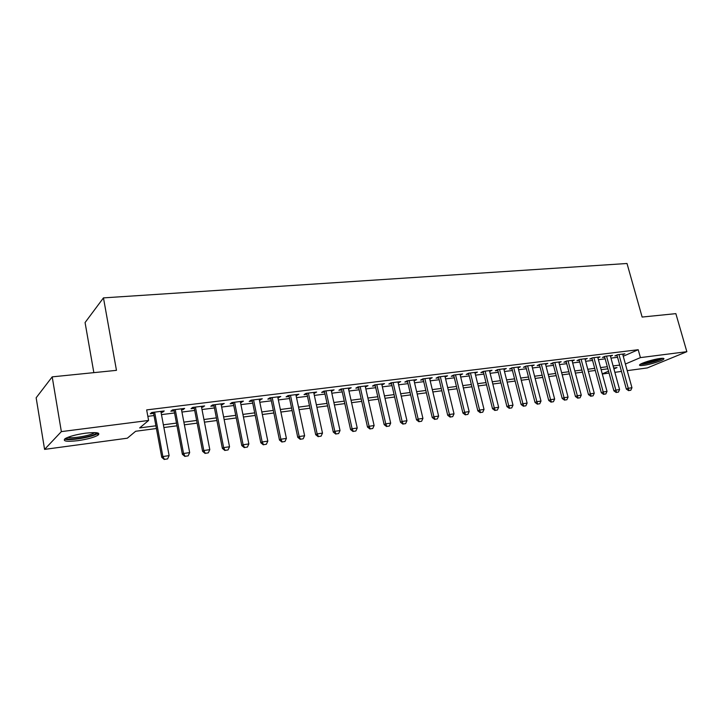 <?xml version="1.0" encoding="UTF-8"?>
<svg xmlns="http://www.w3.org/2000/svg" width="723" height="723" viewBox="0 0 723 723"><rect width="100%" height="100%" fill="white"/><g stroke="black" fill="none" stroke-linecap="round" stroke-linejoin="round"><path stroke-width="1.08" d="M85.531 433.185C96.611 432.02 100.759 432.697 97.967 435.21C93.954 437.46 87.23 439.277 77.795 440.669C66.57 441.907 62.35 441.229 65.124 438.644C69.236 436.376 76.032 434.559 85.531 433.185M660.063 358.481C663.217 358.102 664.464 358.31 663.777 359.105C662.404 360.759 650.058 364.555 643.506 365.359C640.262 365.766 638.996 365.558 639.692 364.744C641.03 363.109 653.502 359.259 660.063 358.481M93.845 372.643L85.07 322.557L103.461 297.885L627.013 263.497L642.132 317.054L675.86 313.637L686.85 351.685L647.293 367.935L627.23 370.646M621.473 371.423L614.866 372.318M609.064 373.095L602.304 374.008M156.412 428.522L135.644 431.269L127.329 438.201L44.582 449.381L61.356 431.613L148.604 420.461L139.666 427.917L155.906 425.793M61.356 431.613L52.201 376.864L36.15 397.786L44.582 449.381M161.066 412.426L162.666 412.227L164.211 410.953L151.758 412.499L150.257 413.773L153.61 413.357M181.536 409.878L183.009 409.697L184.618 408.423L172.426 409.932L170.854 411.206L174.153 410.8M201.59 407.383L204.627 405.937L192.67 407.42L191.026 408.694L194.279 408.287M221.238 404.934L224.229 403.506L212.508 404.961L210.809 406.236L214.008 405.838M240.506 402.53L243.443 401.129L231.956 402.548L230.194 403.814L233.339 403.425M259.394 400.181L262.277 398.789L251.026 400.19L249.2 401.446L252.3 401.066M277.921 397.876L280.759 396.502L269.715 397.867L267.835 399.132L270.89 398.744M296.087 395.608L298.879 394.252L288.043 395.598L286.109 396.855L289.128 396.475M313.909 393.384L316.647 392.047L306.028 393.366L304.049 394.613L307.013 394.252M331.387 391.206L334.089 389.887L323.669 391.179L321.636 392.426L324.564 392.065M348.549 389.073L351.206 387.763L340.976 389.028L338.897 390.275L341.78 389.914M365.395 386.977L368.007 385.675L357.966 386.922L355.843 388.161L358.689 387.808M381.925 384.916L384.5 383.633L374.641 384.853L372.481 386.091L375.282 385.739M398.156 382.892L400.696 381.617L391.016 382.819L388.811 384.058L391.568 383.714M414.098 380.904L416.593 379.647L407.085 380.831L404.844 382.06L407.573 381.717M429.751 378.96L432.209 377.713L422.874 378.87L420.596 380.099L423.289 379.765M445.133 377.045L447.555 375.806L438.382 376.945L436.068 378.174L438.725 377.84M460.244 375.156L462.63 373.936L453.619 375.056L451.269 376.276L453.89 375.951M475.083 373.294L477.442 372.101L468.585 373.204L466.208 374.415L468.793 374.089M489.67 371.459L492.002 370.293L483.298 371.378L480.885 372.589L483.434 372.273M504.012 369.652L506.308 368.522L497.749 369.58L495.318 370.791L497.831 370.474M518.102 367.871L520.379 366.778L511.965 367.817L509.498 369.019L511.983 368.712M531.965 366.127L534.207 365.061L525.937 366.082L523.443 367.284L525.892 366.977M545.594 364.419L547.808 363.371L539.674 364.383L537.162 365.576L539.575 365.278M558.996 362.729L561.184 361.717L553.185 362.702L550.646 363.895L553.032 363.597M572.182 361.075L574.342 360.081L566.48 361.057L563.913 362.241L566.272 361.952M585.151 359.448L587.293 358.472L579.548 359.439L576.963 360.614L579.295 360.325M597.912 357.849L600.027 356.9L592.408 357.84L589.805 359.015L592.101 358.735M610.465 356.267L612.562 355.345L605.061 356.276L602.44 357.442L604.708 357.162M623.244 356.249L638.201 349.715L146.661 409.905L148.604 420.461M147.844 416.331L154.017 415.562M161.473 414.622L174.559 412.978M181.943 412.047L194.695 410.447M202.006 409.525L214.424 407.962M221.663 407.058L233.764 405.531M240.931 404.636L252.725 403.154M259.828 402.259L271.324 400.813M278.346 399.927L289.562 398.527M296.52 397.65L307.447 396.276M314.342 395.409L324.998 394.071M331.83 393.213L342.223 391.902M348.992 391.053L359.132 389.778M365.838 388.938L375.725 387.691M382.368 386.859L392.02 385.639M398.599 384.817L408.016 383.633M414.541 382.81L423.732 381.654M430.203 380.84L439.168 379.72M445.585 378.906L454.342 377.813M460.696 377.008L469.245 375.933M475.544 375.147L483.886 374.098M490.14 373.312L498.283 372.291M504.482 371.505L512.435 370.51M518.581 369.733L526.353 368.757M532.444 367.989L540.036 367.04M546.082 366.281L553.493 365.35M559.485 364.591L566.733 363.687M572.679 362.937L579.756 362.042M585.648 361.301L592.562 360.434M598.418 359.702L605.169 358.852M610.971 358.12L617.578 357.289M622.828 354.722L624.889 353.809L617.514 354.731L614.866 355.897L617.117 355.617M52.201 376.864L116.466 370.348L103.461 297.885M638.201 349.715L640.415 357.614L686.85 351.685M625.395 364.021L640.415 357.614M163.371 424.808L176.475 423.1M183.868 422.133L196.629 420.461M203.94 419.503L216.376 417.876M223.615 416.927L235.734 415.336M242.901 414.406L254.704 412.86M261.807 411.929L273.312 410.42M280.352 409.498L291.568 408.034M298.536 407.121L309.471 405.693M316.367 404.79L327.031 403.389M333.863 402.494L344.265 401.138M351.044 400.244L361.184 398.924M367.89 398.039L377.786 396.746M384.437 395.879L394.089 394.613M400.678 393.746L410.104 392.517M416.629 391.658L425.82 390.456M432.3 389.616L441.265 388.441M447.682 387.6L456.439 386.453M462.801 385.621L471.351 384.5M477.659 383.678L486.001 382.584M492.255 381.762L500.406 380.696M506.597 379.882L514.559 378.843M520.705 378.039L528.486 377.026M534.577 376.222L542.169 375.228M548.215 374.442L555.625 373.466M561.617 372.688L568.865 371.739M574.812 370.953L581.898 370.031M587.79 369.263L594.704 368.35M600.56 367.591L607.32 366.706M613.122 365.946L619.728 365.079M613.926 368.902L617.017 367.591L613.691 368.034M607.889 368.802L601.129 369.688M595.282 370.465L588.359 371.378M582.467 372.164L575.381 373.095M569.435 373.881L562.196 374.839M556.195 375.635L548.784 376.62M542.738 377.415L535.147 378.418M529.046 379.223L521.274 380.253M515.128 381.066L507.166 382.124M500.967 382.937L492.815 384.021M486.57 384.844L478.219 385.946M471.911 386.787L463.362 387.917M456.999 388.757L448.242 389.914M441.825 390.763L432.851 391.947M426.38 392.806L417.189 394.026M410.655 394.885L401.238 396.132M394.641 397.008L384.988 398.283M378.337 399.159L368.441 400.47M361.735 401.364L351.586 402.702M344.817 403.597L334.415 404.97M327.573 405.874L316.909 407.293M310.004 408.206L299.069 409.652M292.101 410.574L280.886 412.056M273.845 412.987L262.341 414.505M255.237 415.445L243.425 417.008M236.258 417.957L224.139 419.557M216.891 420.515L204.464 422.16M197.144 423.136L184.374 424.817M176.99 425.802L163.877 427.528M602.268 373.881L608.54 371.197M460.045 374.261L460.262 375.156M445.007 376.123L445.223 377.026M429.697 378.021L429.914 378.933M414.116 379.955L414.333 380.876M398.246 381.925L398.463 382.856M382.096 383.931L382.313 384.871M365.648 385.965L365.865 386.913M348.893 388.043L349.101 389.001M331.821 390.167L332.038 391.134M314.433 392.318L314.641 393.294M296.701 394.523L296.909 395.508M278.635 396.764L278.843 397.758M260.217 399.042L260.425 400.054M241.437 401.373L241.645 402.395M222.277 403.75L222.485 404.781M202.738 406.172L202.946 407.212M182.811 408.649L183.009 409.697M162.467 411.17L162.666 412.227M628.947 390.537L630.79 390.257L628.947 390.537L628.269 388.278L626.326 389.046L616.945 354.984M622.648 354.089L631.956 387.736L628.269 388.278L618.96 354.55M630.79 390.257L631.956 387.736M626.326 389.046L628.63 390.664M661.771 358.31C658.084 360.497 652.254 362.295 644.265 363.705L641.184 363.796M643.316 362.865L644.582 362.729C650.113 361.843 655.065 360.452 659.421 358.572M640.235 364.329L643.226 364.139C651.486 362.729 658.038 360.777 662.864 358.301M96.43 432.716L96.34 432.978C95.328 435.987 71.089 440.614 66.823 438.59L66.127 438.084M67.835 437.325C71.568 438.906 90.42 435.68 94.252 432.842L94.596 432.589M64.672 439.078C69.047 441.12 92.779 437.099 97.569 433.547L98.174 433.086M616.547 392.372L618.418 392.092L616.547 392.372L615.842 390.095L613.908 390.872L604.536 356.511M610.293 355.626L619.584 389.552L615.842 390.095L606.543 356.087M618.418 392.092L619.584 389.552M613.908 390.872L616.222 392.499M603.94 394.243L605.838 393.954L603.94 394.243L603.208 391.947L601.301 392.725L591.92 358.057M597.731 357.18L607.022 391.396L603.208 391.947L593.917 357.65M605.838 393.954L607.022 391.396M601.301 392.725L603.615 394.369M591.125 396.141L593.059 395.852L591.125 396.141L590.375 393.836L588.477 394.604L579.105 359.638M584.961 358.762L594.252 393.267L590.375 393.836L581.093 359.241M593.059 395.852L594.252 393.267M588.477 394.604L590.808 396.267M578.102 398.066L580.063 397.777L578.102 398.066L577.334 395.743L575.445 396.52L566.082 361.238M571.992 360.37L581.265 395.174L577.334 395.743L568.061 360.858M580.063 397.777L581.265 395.174M575.445 396.52L577.785 398.201M564.862 400.036L566.859 399.738L564.862 400.036L564.067 397.695L562.196 398.472L552.842 362.865M558.807 362.006L568.07 397.108L564.067 397.695L554.803 362.503M566.859 399.738L568.07 397.108M562.196 398.472L564.546 400.162M551.396 402.024L553.429 401.726L551.396 402.024L550.583 399.674L548.73 400.452L539.385 364.519M545.395 363.669L554.649 399.078L550.583 399.674L541.328 364.175M553.429 401.726L554.649 399.078M548.73 400.452L551.089 402.16M537.704 404.058L539.774 403.75L537.704 404.058L536.864 401.681L535.029 402.467L525.693 366.2M531.767 365.359L541.003 401.075L536.864 401.681L527.627 365.874M539.774 403.75L541.003 401.075M535.029 402.467L537.397 404.184M523.777 406.118L525.883 405.811L523.777 406.118L522.91 403.732L521.102 404.509L511.776 367.908M517.903 367.085L527.121 403.109L522.91 403.732L513.701 367.6M525.883 405.811L527.121 403.109M521.102 404.509L523.47 406.254M509.616 408.215L511.748 407.899L509.616 408.215L508.721 405.811L506.931 406.597L497.623 369.652M503.804 368.829L513.005 405.178L508.721 405.811L499.53 369.363M511.748 407.899L513.005 405.178M506.931 406.597L509.308 408.35M495.201 410.357L497.379 410.031L495.201 410.357L494.288 407.926L492.517 408.712L483.217 371.414M489.462 370.61L498.644 407.284L494.288 407.926L485.106 371.152M497.379 410.031L498.644 407.284M492.517 408.712L494.903 410.483M480.533 412.526L482.756 412.2L480.533 412.526L479.593 410.086L477.849 410.872L468.567 373.204M474.866 372.417L484.03 409.435L479.593 410.086L470.447 372.969M482.756 412.2L484.03 409.435M477.849 410.872L480.244 412.661M465.612 414.74L467.871 414.406L465.612 414.74L464.645 412.273L462.919 413.059L453.664 375.047M460.027 374.261L469.155 411.613L464.645 412.273L455.517 374.821M467.871 414.406L469.155 411.613M462.919 413.059L465.323 414.866M450.429 416.99L452.725 416.647L450.429 416.99L449.426 414.505L447.727 415.291L438.5 376.936M444.916 376.141L454.026 413.836L449.426 414.505L440.325 376.701M452.725 416.647L454.026 413.836M447.727 415.291L450.14 417.117M434.966 419.277L437.307 418.933L434.966 419.277L433.936 416.773L432.255 417.569L423.063 378.843M429.534 378.048L438.617 416.096L433.936 416.773L424.871 378.626M437.307 418.933L438.617 416.096M432.255 417.569L434.686 419.412M419.223 421.617L421.599 421.265L419.223 421.617L418.165 419.087L416.511 419.882L407.356 380.795M413.881 379.982L422.928 418.391L418.165 419.087L409.128 380.578M421.599 421.265L422.928 418.391M416.511 419.882L418.951 421.744M403.19 423.994L405.612 423.633L403.19 423.994L402.105 421.446L400.479 422.241L391.36 382.783M397.939 381.961L406.95 420.732L402.105 421.446L393.104 382.566M405.612 423.633L406.95 420.732M400.479 422.241L402.919 424.121M386.868 426.407L389.336 426.046L386.868 426.407L385.748 423.85L384.148 424.636L375.065 384.799M381.708 383.976L390.682 423.118L385.748 423.85L376.782 384.591M389.336 426.046L390.682 423.118M384.148 424.636L386.597 426.543M370.239 428.875L372.752 428.504L370.239 428.875L369.082 426.29L367.51 427.085L358.472 386.859M365.178 386.028L374.116 425.549L369.082 426.29L360.153 386.651M372.752 428.504L374.116 425.549M367.51 427.085L369.977 429.001M353.294 431.387L355.852 431.007L353.294 431.387L352.101 428.784L350.565 429.579L341.572 388.956M348.332 388.115L357.225 428.025L352.101 428.784L343.226 388.748M355.852 431.007L357.225 428.025M350.565 429.579L353.032 431.514M336.023 433.945L338.635 433.556L336.023 433.945L334.803 431.315L333.294 432.11L324.347 391.089M331.179 390.248L340.027 430.556L334.803 431.315L325.965 390.89M338.635 433.556L340.027 430.556M333.294 432.11L335.77 434.071M318.427 436.556L321.084 436.159L318.427 436.556L317.162 433.908L315.698 434.704L306.805 393.267M313.692 392.408L322.494 433.122L317.162 433.908L308.387 393.068M321.084 436.159L322.494 433.122M315.698 434.704L318.183 436.683M300.488 439.213L303.199 438.807L300.488 439.213L299.186 436.538L297.759 437.334L288.92 395.49M295.879 394.622L304.618 435.743L299.186 436.538L290.465 395.291M303.199 438.807L304.618 435.743M297.759 437.334L300.244 439.34M282.196 441.925L284.961 441.509L282.196 441.925L280.858 439.232L279.467 440.027L270.682 397.749M277.713 396.873L286.398 438.418L280.858 439.232L272.191 397.56M284.961 441.509L286.398 438.418M279.467 440.027L281.961 442.051M263.543 444.681L266.362 444.265L263.543 444.681L262.169 441.97L260.813 442.765L252.092 400.054M259.186 399.177L267.817 441.138L262.169 441.97L253.565 399.873M266.362 444.265L267.817 441.138M260.813 442.765L263.317 444.817M244.519 447.501L247.402 447.076L244.519 447.501L243.1 444.762L241.789 445.567L233.14 402.404M240.307 401.518L248.857 443.922L243.1 444.762L234.559 402.232M247.402 447.076L248.857 443.922M241.789 445.567L244.302 447.636M225.115 450.384L228.052 449.941L225.115 450.384L223.651 447.618L222.386 448.414L213.8 404.799M221.039 403.904L229.525 446.76L223.651 447.618L215.183 404.627M228.052 449.941L229.525 446.76M222.386 448.414L224.898 450.51M205.314 453.312L208.305 452.869L205.314 453.312L203.805 450.528L202.585 451.324L194.08 407.248M201.383 406.344L209.797 449.652L203.805 450.528L195.409 407.085M208.305 452.869L209.797 449.652M202.585 451.324L205.106 453.448M185.097 456.312L188.161 455.861L185.097 456.312L183.552 453.502L182.377 454.297L173.954 409.742M181.337 408.829L189.67 452.607L183.552 453.502L175.237 409.589M188.161 455.861L189.67 452.607M182.377 454.297L184.907 456.439M164.473 459.367L167.591 458.906L164.473 459.367L162.874 456.538L161.744 457.325L153.412 412.291M160.868 411.369L169.119 455.617L162.874 456.538L154.65 412.137M167.591 458.906L169.119 455.617M161.744 457.325L164.284 459.503M97.967 435.21L97.668 433.484M95.879 432.661L96.34 432.978"/></g></svg>
